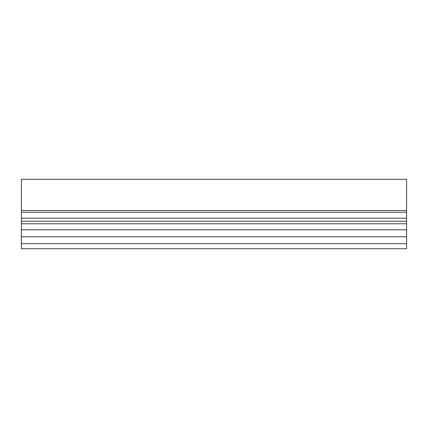 <?xml version="1.0" encoding="UTF-8"?>
<svg xmlns="http://www.w3.org/2000/svg" width="428" height="428" viewBox="0 0 428 428"><rect width="100%" height="100%" fill="white"/><g stroke="black" fill="none" stroke-linecap="round" stroke-linejoin="round"><path stroke-width="0.64" d="M406.6 243.698L406.6 248.716L21.4 248.716L21.4 236.754L406.6 236.754L406.6 243.698L21.4 243.698M406.6 236.754L406.6 229.804L21.4 229.804L21.4 236.754M406.6 223.769L406.6 229.804L21.4 229.804L21.4 223.769L406.6 223.769L406.6 218.162L21.4 218.162L21.4 223.769M21.4 218.162L21.4 212.251L406.6 212.251L406.6 218.162M406.6 210.517L406.6 179.284L21.4 179.284L21.4 210.517L406.6 210.517L406.6 212.251M21.4 210.517L21.4 212.251M21.4 221.239L406.6 221.239"/></g></svg>
